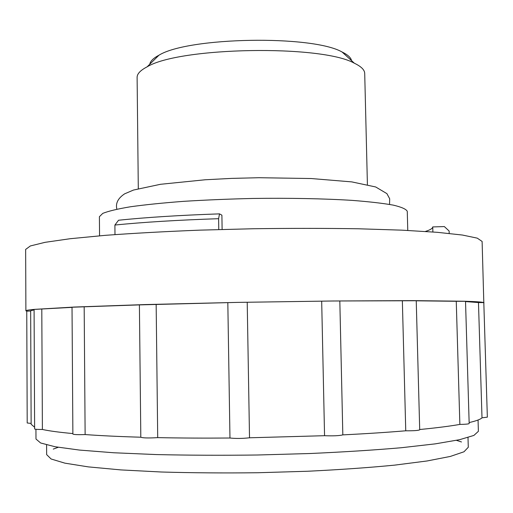 <?xml version="1.0" encoding="UTF-8"?>
<svg xmlns="http://www.w3.org/2000/svg" width="513" height="513" viewBox="0 0 513 513"><rect width="100%" height="100%" fill="white"/><g stroke="black" fill="none" stroke-linecap="round" stroke-linejoin="round"><path stroke-width="0.77" d="M114.989 234.595L114.899 225.04C143.198 222.18 177.767 220.064 218.609 218.685L218.775 229.542M449.196 233.409L449.125 231.004L444.341 226.573L432.741 226.926C432.613 228.458 430.163 229.959 425.38 231.44M31.139 423.424L27.202 422.981L26.753 311.186L25.894 310.801L25.65 249.421L30.37 245.951L45.08 242.328L70.166 238.718L105.287 235.339C133.322 233.261 164.769 231.536 199.621 230.151L253.589 228.74C290.23 228.247 325.056 228.253 358.061 228.766L402.025 230.164L437.243 232.312L462.444 235.044L477.27 238.147L482.111 241.45L483.823 302.997M25.894 310.801C25.849 310.378 28.696 309.903 34.448 309.371L74.186 307.05L144.999 304.575L237.057 302.401L332.738 300.996L412.991 300.624L464.688 301.24C476.365 301.599 482.739 302.054 483.804 302.612L484.003 302.805M140.812 437.223L139.401 304.889L72.025 307.229L72.878 434.043C73.776 434.626 77.861 434.806 85.126 434.562C100.817 435.71 119.382 436.589 140.812 437.217L140.812 437.223C142.845 438.038 148.475 438.173 157.709 437.627C180.422 438.083 204.507 438.211 229.965 438.012C235.89 438.653 242.405 438.577 249.517 437.788L324.556 435.697C333.283 436.044 339.375 435.768 342.825 434.877C366.237 433.722 387.212 432.356 405.751 430.792C413.85 430.849 418.499 430.522 419.711 429.811L416.235 300.733L402.352 300.778L405.751 430.792M72.025 307.358L34.089 309.429L34.621 428.939C34.955 429.33 37.545 429.503 42.393 429.464C49.293 430.971 59.45 432.337 72.872 433.568M34.089 309.89L30.658 310.756L31.139 424.27L34.615 427.226M482.002 417.826L487.35 417.152L483.81 302.619L478.475 302.561L482.002 417.826C480.457 419.371 476.167 420.955 469.139 422.577M459.866 424.418C465.599 424.315 468.696 424.027 469.171 423.552L465.522 301.311L456.256 301.285L459.866 424.418C449.754 426.188 436.364 427.893 419.705 429.522M58.232 447.298L53.262 449.093M46.6 444.906L46.651 454.627L51.114 458.994L64.901 463.156L88.294 466.881L120.908 469.914L161.537 472.011C191.99 472.89 224.098 473.133 257.847 472.736L307.563 471.255C339.689 469.69 368.7 467.651 394.6 465.137L427.092 460.969L450.343 456.429L463.976 451.786L468.286 447.265L467.997 437.551M461.482 441.969L456.455 440.346M149.79 64.208C150.335 61.15 153.4 58.142 158.992 55.186C188.271 37.026 312.173 34.865 342.068 51.993C347.763 54.75 350.93 57.648 351.578 60.681M138.298 188.637L137.112 77.431C137.061 73.866 140.389 70.339 147.109 66.837C179.274 47.016 321.51 44.535 354.355 63.221C361.184 66.485 364.64 69.896 364.711 73.455L367.411 184.642M99.56 235.813L99.4 216.71L102.747 213.402C108.32 211.138 117.541 208.932 130.398 206.777C145.275 204.713 163.057 202.898 183.757 201.333C205.726 199.967 228.824 199.012 253.056 198.454C289.415 197.947 324.049 198.634 351.963 200.365C369.174 201.686 382.974 203.283 393.362 205.142C401.621 207.111 406.258 209.176 407.264 211.337L407.771 230.433M432.882 231.972L432.741 226.926M222.116 229.446L221.898 215.171L219.5 213.87L218.609 218.685M114.899 225.04L118.548 220.244C146.154 217.365 179.806 215.236 219.5 213.87M465.528 301.573L478.475 302.561M416.235 300.81L456.256 301.285M140.812 437.217L139.401 304.889L237.057 302.401L332.738 300.996L402.352 300.778M339.824 301.073L342.825 434.877M321.683 301.259L324.556 435.697M247.215 302.349L249.517 437.788M227.823 302.721L229.965 438.012M156.157 304.408L157.709 437.627M26.753 311.186L30.658 310.981M41.797 309.121L42.393 429.464M84.177 306.819L85.126 434.562M35.942 429.291L35.987 439.038L40.63 442.982L55.006 446.733L79.464 450.068L113.636 452.755L156.279 454.569C188.277 455.3 222.033 455.441 257.539 454.999L309.833 453.524C343.607 452.017 374.092 450.087 401.275 447.734L435.332 443.854L459.654 439.673L473.897 435.422L478.392 431.318L478.052 420.012M158.992 55.186L147.109 66.837M342.068 51.993L354.355 63.221M389.547 204.424L389.681 198.768L386.905 193.632L375.689 186.969L351.796 181.897L311.167 178.53L259.02 177.716L231.658 178.389L205.097 179.774L160.486 184.295L133.483 190.054L124.627 193.837C117.99 198.249 115.399 203.366 116.868 209.182"/></g></svg>
